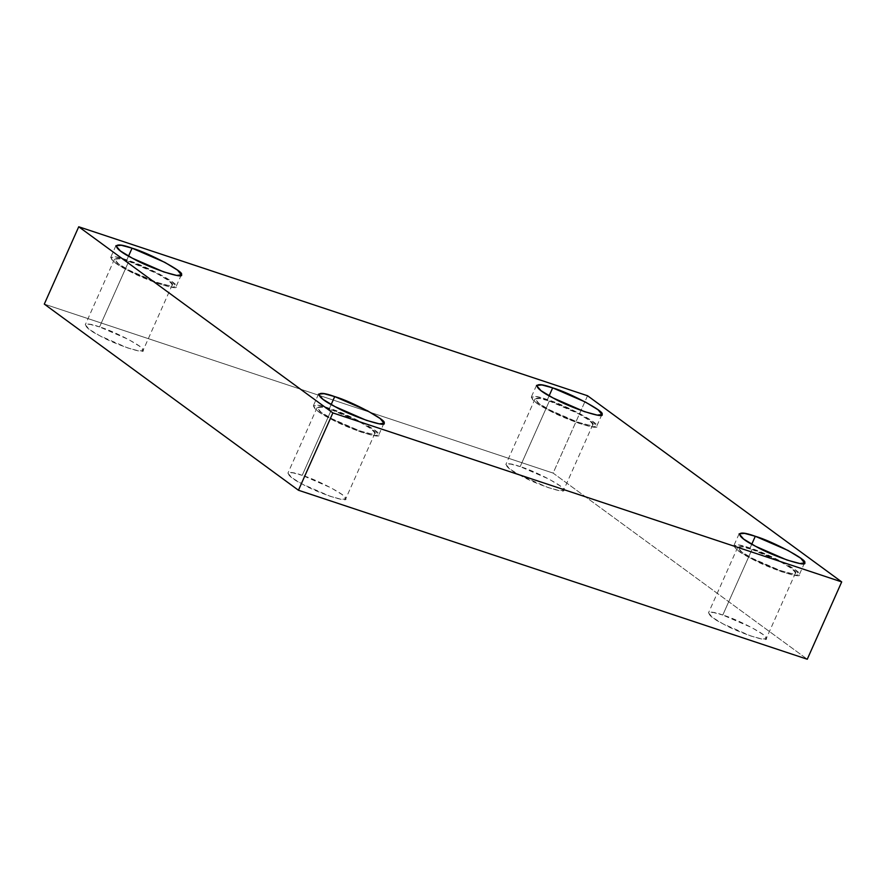 <?xml version="1.0" encoding="UTF-8"?>
<svg xmlns="http://www.w3.org/2000/svg" width="886" height="886" viewBox="0 0 886 886"><rect width="100%" height="100%" fill="white"/><g stroke="black" fill="none" stroke-linecap="round" stroke-linejoin="round"><path stroke-width="0.66" stroke-dasharray="4.43 3.32" d="M331.176 404.514L329.47 408.357L362.252 422.556L374.922 430.33L378.71 435.026L374.047 435.591L361.222 432.135L329.747 418.38L317.786 411.137L313.29 405.899L318.75 405.467L329.47 408.357L331.176 404.514M329.47 408.357C308.594 400.627 308.793 407.992 329.747 418.38C346.791 428.259 382.818 440.22 378.776 434.661C382.608 432.501 346.382 413.186 329.47 408.357M331.397 409.775C346.337 414.028 378.333 431.094 374.944 432.999C378.51 437.917 346.703 427.351 331.641 418.624C313.146 409.454 312.968 402.953 331.397 409.775L321.928 407.217L317.11 407.604L321.086 412.234L331.641 418.624L359.439 430.762L370.769 433.83L374.944 432.999L371.544 429.178L360.347 422.312L331.397 409.775L302.215 475.339L331.165 487.876L342.35 494.731L345.695 498.884L341.575 499.383L330.245 496.326L302.458 484.188L291.893 477.787L287.917 473.168L292.745 472.781L302.215 475.339L331.397 409.775M751.771 544.203L750.054 548.046L782.836 562.245L795.506 570.019L799.294 574.715L794.631 575.28L781.806 571.813L750.331 558.069L738.381 550.826L733.874 545.588L739.334 545.156L750.054 548.046L751.771 544.203M750.054 548.046C729.178 540.316 729.377 547.681 750.331 558.069C767.376 567.948 803.403 579.909 799.36 574.35C803.192 572.19 766.966 552.864 750.054 548.046M751.992 549.464C766.922 553.717 798.917 570.783 795.528 572.688C799.106 577.606 767.287 567.04 752.236 558.313C733.73 549.132 733.553 542.642 751.992 549.464L742.523 546.906L737.695 547.293L741.671 551.912L752.236 558.313L780.023 570.451L791.353 573.508L795.528 572.688L792.128 568.856L780.943 562.001L751.992 549.464L722.799 615.028L751.749 627.565L762.935 634.42L766.279 638.573L762.17 639.072L750.841 636.015L723.042 623.866L712.488 617.476L708.512 612.857L713.33 612.47L722.799 615.028L751.992 549.464M549.132 395.787L547.426 399.63L580.208 413.828L592.878 421.603L596.666 426.299L592.003 426.864L579.178 423.408L547.703 409.653L535.742 402.41L531.246 397.172L536.706 396.74L547.426 399.63L549.132 395.787M547.426 399.63C526.55 391.911 526.749 399.265 547.703 409.653C564.747 419.532 600.774 431.504 596.732 425.933C600.564 423.785 564.338 404.459 547.426 399.63M549.353 401.048C564.293 405.312 596.289 422.367 592.9 424.272C596.477 429.189 564.659 418.624 549.597 409.897C531.102 400.727 530.924 394.226 549.353 401.048L539.884 398.49L535.066 398.877L539.042 403.507L549.597 409.897L577.395 422.046L588.725 425.103L592.9 424.272L589.5 420.451L578.303 413.585L549.353 401.048L520.171 466.612L549.121 479.149L560.306 486.004L563.651 490.168L559.531 490.656L548.201 487.599L520.414 475.461L509.849 469.059L505.873 464.441L510.701 464.054L520.171 466.612L549.353 401.048M128.548 256.098L126.842 259.941L159.613 274.139L172.294 281.914L176.081 286.621L171.419 287.175L158.583 283.719L127.119 269.964L115.158 262.721L110.65 257.494L116.11 257.051L126.842 259.941L128.548 256.098M126.842 259.941C105.966 252.222 106.165 259.576 127.119 269.964C144.163 279.843 180.19 291.815 176.148 286.244C179.98 284.096 143.742 264.77 126.842 259.941M128.769 261.359C143.698 265.623 175.694 282.689 172.316 284.583C175.882 289.5 144.064 278.935 129.013 270.208C110.506 261.038 110.329 254.537 128.769 261.359L119.3 258.801L114.482 259.188L118.458 263.818L129.013 270.208L156.811 282.357L168.141 285.414L172.316 284.583L168.905 280.762L157.719 273.896L128.769 261.359L99.575 326.923L128.525 339.46L139.722 346.326L143.067 350.479L138.947 350.978L127.617 347.91L99.819 335.772L89.264 329.382L85.289 324.752L90.106 324.365L99.575 326.923L128.769 261.359M587.551 395.754L553.119 473.091L44.3 304.097L553.119 473.091L807.268 659.228L553.119 473.091L587.551 395.754M99.575 326.923C81.147 320.101 81.324 326.602 99.819 335.772C114.881 344.499 146.699 355.065 143.122 350.147C146.511 348.242 114.516 331.176 99.575 326.923M520.171 466.612C501.731 459.79 501.908 466.28 520.414 475.461C535.465 484.188 567.284 494.753 563.717 489.836C567.095 487.931 535.1 470.865 520.171 466.612M722.799 615.028C704.359 608.195 704.536 614.696 723.042 623.866C738.093 632.593 769.912 643.17 766.346 638.252C769.724 636.347 737.728 619.281 722.799 615.028M302.215 475.339C283.775 468.517 283.952 475.007 302.458 484.188C317.509 492.915 349.328 503.481 345.761 498.563C349.139 496.658 317.144 479.592 302.215 475.339M318.528 394.137L313.29 405.899M383.948 423.264L378.71 435.026M317.11 407.604L287.917 473.168M374.889 433.332L345.695 498.884M739.112 533.826L733.874 545.588M804.532 562.953L799.294 574.715M737.695 547.293L708.512 612.857M795.473 573.02L766.279 638.573M536.484 385.41L531.246 397.172M601.904 414.537L596.666 426.299M535.066 398.877L505.873 464.441M592.845 424.604L563.651 490.168M115.889 245.721L110.65 257.494M181.32 274.848L176.081 286.621M114.482 259.188L85.289 324.752M172.249 284.915L143.067 350.479"/><path stroke-width="1.33" d="M334.709 396.596L323.988 393.694L318.528 394.137L323.025 399.376L334.986 406.608L366.461 420.363L379.286 423.829L383.948 423.264L380.16 418.557L367.491 410.783L334.709 396.596L331.176 404.514L334.709 396.596C351.62 401.413 387.846 420.739 384.015 422.899C388.057 428.459 352.03 416.498 334.986 406.608C314.032 396.219 313.832 388.865 334.709 396.596M755.293 536.285L744.572 533.383L739.112 533.826L743.62 539.053L755.57 546.297L787.045 560.052L799.87 563.518L804.532 562.953L800.745 558.246L788.075 550.472L755.293 536.285L751.771 544.203L755.293 536.285C772.204 541.102 808.431 560.428 804.61 562.577C808.641 568.147 772.625 556.175 755.57 546.297C734.627 535.908 734.416 528.554 755.293 536.285M552.665 387.869L541.944 384.967L536.484 385.41L540.981 390.648L552.942 397.88L584.417 411.636L597.242 415.102L601.904 414.537L598.116 409.83L585.447 402.067L552.665 387.869L549.132 395.787L552.665 387.869C569.576 392.686 605.803 412.012 601.971 414.172C606.013 419.731 569.986 407.77 552.942 397.88C531.988 387.503 531.788 380.138 552.665 387.869M132.08 248.18L121.349 245.289L115.889 245.721L120.396 250.959L132.357 258.191L163.821 271.947L176.657 275.413L181.32 274.848L177.532 270.141L164.862 262.378L132.08 248.18L128.548 256.098L132.08 248.18C148.981 252.997 185.218 272.323 181.386 274.483C185.429 280.042 149.402 268.081 132.357 258.191C111.403 247.814 111.204 240.449 132.08 248.18M332.881 412.909L298.449 490.246L807.268 659.228L841.7 581.903L332.881 412.909L78.732 226.772L587.551 395.754L841.7 581.903L807.268 659.228L298.449 490.246L332.881 412.909L841.7 581.903L587.551 395.754L78.732 226.772L44.3 304.097L78.732 226.772L332.881 412.909M44.3 304.097L298.449 490.246L44.3 304.097"/></g></svg>
